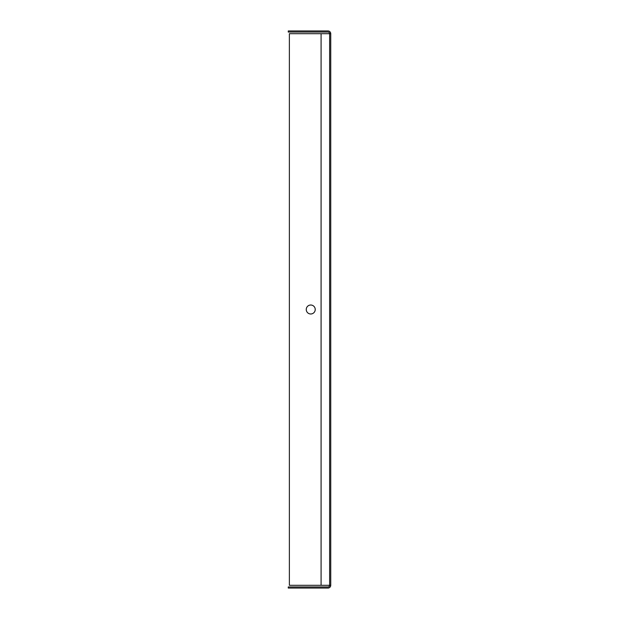 <?xml version="1.0" encoding="UTF-8"?>
<svg xmlns="http://www.w3.org/2000/svg" width="619" height="619" viewBox="0 0 619 619"><rect width="100%" height="100%" fill="white"/><g stroke="black" fill="none" stroke-linecap="round" stroke-linejoin="round"><path stroke-width="0.93" d="M321.083 585.295L321.083 33.705L289.367 33.705L289.367 585.295L330.739 585.295L330.739 33.705A2.755 2.755 0 0 0 327.977 30.95L288.261 30.95L288.261 32.056L327.977 32.056A1.656 1.656 0 0 1 329.633 33.705L330.739 33.705M321.083 33.705L329.633 33.705L329.633 585.295A1.656 1.656 0 0 1 327.977 586.944L288.261 586.944L288.261 588.05L327.977 588.05A2.755 2.755 0 0 0 330.739 585.295M306.258 309.5A4.48 4.48 0 0 0 312.982 313.384A4.48 4.48 0 0 0 312.982 305.616A4.48 4.48 0 0 0 306.258 309.5"/></g></svg>

